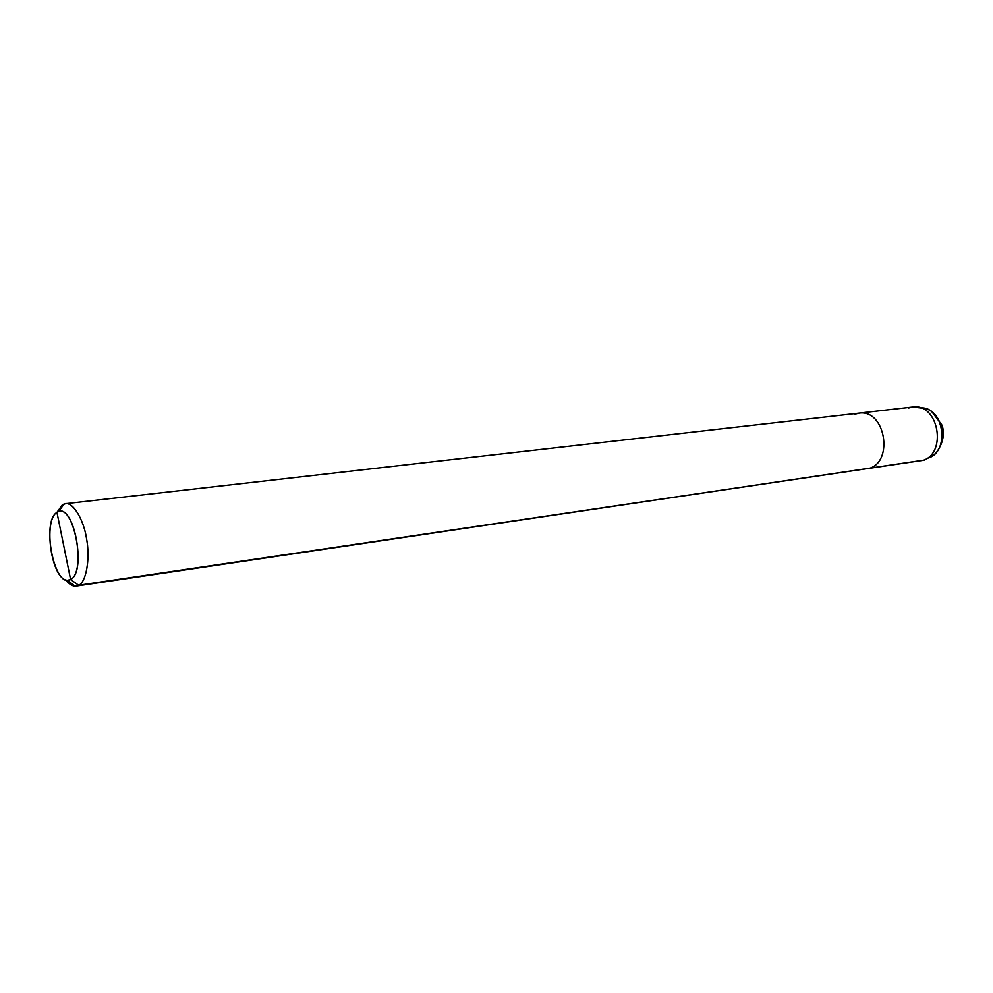 <?xml version="1.0" encoding="UTF-8"?>
<svg xmlns="http://www.w3.org/2000/svg" width="993" height="993" viewBox="0 0 993 993"><rect width="100%" height="100%" fill="white"/><g stroke="black" fill="none" stroke-linecap="round" stroke-linejoin="round"><path stroke-width="1.49" d="M920.374 407.8C944.281 406.72 950.016 451.592 928.381 457.996L931.831 456.346C948.079 446.378 944.38 413.808 925.563 408.557C944.38 413.808 948.079 446.378 931.831 456.346L928.381 457.996C950.016 451.592 944.281 406.72 920.374 407.8M925.563 408.557L912.815 407.006C938.745 403.146 947.148 453.23 923.08 460.342L74.934 586.155C71.98 586.019 68.927 583.946 65.799 579.924C69.473 584.567 72.961 586.627 76.262 586.093L78.658 585.262C85.919 582.494 90.351 559.444 86.689 539.534C84.107 520.915 73.569 501.949 65.464 503.699L62.274 504.916L56.949 512.351C72.799 499.876 87.496 571.484 70.602 579.502L56.949 512.351C42.96 520.369 51.388 580.235 67.512 580.26L70.602 579.502L78.658 585.262L923.08 460.342C947.148 453.23 938.745 403.146 912.815 407.006L908.545 408.049M62.274 504.916L64.16 503.985C71.968 500.335 83.437 518.532 86.416 537.921C90.487 557.979 86.18 582.457 78.658 585.262L70.602 579.502C54.677 589.817 40.924 521.561 56.949 512.351L70.602 579.502C86.292 572.278 74.823 505.04 58.513 511.594L56.949 512.351L62.274 504.916L63.589 504.767M912.815 407.006L859.193 413.125C885.148 409.228 893.787 461.013 869.694 468.237C893.787 461.013 885.148 409.228 859.193 413.125L854.936 414.193M937.193 451.343C946.143 438.571 943.102 427.486 941.761 424.805L932.042 411.996M76.262 586.093L924.533 460.02M74.934 586.155L67.512 580.26M859.193 413.125L65.464 503.699M64.16 503.985L58.513 511.594"/></g></svg>
